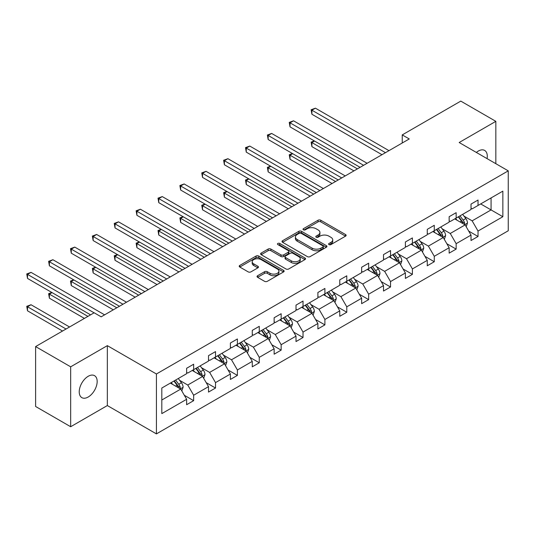 <?xml version="1.0" encoding="UTF-8"?>
<svg xmlns="http://www.w3.org/2000/svg" width="535" height="535" viewBox="0 0 535 535"><rect width="100%" height="100%" fill="white"/><g stroke="black" fill="none" stroke-linecap="round" stroke-linejoin="round"><path stroke-width="0.8" d="M329.005 244.589A1.364 0.789 0 0 0 330.938 244.589L345.556 236.149A1.946 1.123 0 0 0 346.132 235.353A1.946 1.123 0 0 0 345.556 234.557L320.786 220.253A1.946 1.123 0 0 0 318.031 220.253L303.405 228.699A1.364 0.789 0 0 0 303.011 229.254A1.364 0.789 0 0 0 303.405 229.809A1.364 0.789 0 0 0 305.331 229.809L307.224 228.719A6.226 3.598 0 0 1 316.038 228.719L318.098 229.91A6.226 3.598 0 0 1 319.923 232.451A6.226 3.598 0 0 1 318.098 234.999L316.205 236.089A1.364 0.789 0 0 0 315.81 236.644A1.364 0.789 0 0 0 316.205 237.199A1.364 0.789 0 0 0 318.138 237.199L320.03 236.109A6.226 3.598 0 0 1 328.838 236.109L330.904 237.299A6.226 3.598 0 0 1 332.723 239.84A6.226 3.598 0 0 1 330.904 242.388L329.005 243.478A1.364 0.789 0 0 0 328.61 244.034A1.364 0.789 0 0 0 329.005 244.589L329.005 243.478M88.195 397.017A12.693 7.33 120 0 0 96.487 385.829A12.693 7.33 120 0 0 94.541 375.664A12.693 7.33 120 0 0 88.195 376.292A12.693 7.33 120 0 0 79.909 387.474A12.693 7.33 120 0 0 81.855 397.645A12.693 7.33 120 0 0 88.195 397.017M487.071 158.627A12.693 7.33 120 0 0 484.656 150.429A12.693 7.33 120 0 0 478.31 151.057A12.693 7.33 120 0 0 476.357 152.442M257.609 275.726A1.946 1.123 0 0 0 257.034 276.515A1.946 1.123 0 0 0 257.609 277.311L264.558 281.323A1.946 1.123 0 0 0 267.313 281.323L283.55 271.947A1.946 1.123 0 0 0 284.125 271.151A1.946 1.123 0 0 0 283.55 270.356L258.773 256.058A1.946 1.123 0 0 0 256.024 256.058L239.78 265.434A1.946 1.123 0 0 0 239.212 266.229A1.946 1.123 0 0 0 239.78 267.018L248.18 271.867A1.946 1.123 0 0 0 250.928 271.867L257.883 267.854A1.946 1.123 0 0 0 258.452 267.059A1.946 1.123 0 0 0 257.883 266.263L253.717 263.862A5.21 3.009 0 0 1 252.192 261.735A5.21 3.009 0 0 1 255.409 258.96A5.21 3.009 0 0 1 261.08 259.609L277.391 269.025A5.21 3.009 0 0 1 278.916 271.151A5.21 3.009 0 0 1 275.706 273.933A5.21 3.009 0 0 1 270.028 273.278L267.313 271.706A1.946 1.123 0 0 0 264.558 271.706L257.609 275.726L257.609 277.311M107.341 345.643L70.667 366.816L35.611 346.58L35.611 406.486L70.667 426.729L107.341 405.557L156.421 433.892L156.421 373.985L107.341 345.643L107.341 405.557M495.838 163.69L495.838 121.345L459.17 142.517L508.25 170.852L156.421 373.985M495.838 121.345L460.782 101.108L402.24 134.907L402.24 143.005M35.611 346.58L94.16 312.774L101.168 316.827L409.248 138.953L402.24 134.907M307.364 256.613A1.946 1.123 0 0 0 310.119 256.613L326.357 247.23A1.946 1.123 0 0 0 326.932 246.441A1.946 1.123 0 0 0 326.357 245.645L301.586 231.341A1.946 1.123 0 0 0 298.831 231.341L282.587 240.717A1.946 1.123 0 0 0 282.019 241.512A1.946 1.123 0 0 0 282.587 242.308L307.364 256.613M278.387 244.883A1.364 0.789 0 0 1 279.765 245.077L279.765 243.458L304.957 258.004A1.946 1.123 0 0 1 305.525 258.793A1.946 1.123 0 0 1 304.957 259.589L288.713 268.965A1.946 1.123 0 0 1 285.957 268.965L261.187 254.667L261.187 253.075A1.946 1.123 0 0 0 260.612 253.871A1.946 1.123 0 0 0 261.187 254.667M261.187 253.075L268.135 249.063A1.946 1.123 0 0 1 270.891 249.063L280.935 254.861A1.946 1.123 0 0 0 283.69 254.861L288.298 252.199A1.946 1.123 0 0 0 288.873 251.403A1.946 1.123 0 0 0 288.298 250.614L277.839 244.569A1.364 0.789 0 0 1 277.438 244.013A1.364 0.789 0 0 1 278.28 243.291A1.364 0.789 0 0 1 279.765 243.458M70.667 366.816L70.667 426.729M161.817 388.029L186.635 373.697L186.635 368.274L193.65 364.228L193.65 369.652L208.516 361.071L208.516 355.648L215.525 351.595L215.525 357.019L230.391 348.439L230.391 343.015L237.4 338.969L237.4 344.393L252.266 335.813L252.266 330.383L259.274 326.337L259.274 331.76L274.141 323.18L274.141 317.757L281.149 313.711L281.149 319.134L296.015 310.547L296.015 305.124L303.024 301.078L303.024 306.501L317.89 297.921L317.89 292.498L324.905 288.445L324.905 293.875L339.765 285.289L339.765 279.865L346.78 275.819L346.78 281.243L361.64 272.663L361.64 267.239L368.655 263.187L368.655 268.61L383.515 260.03L383.515 254.607L390.53 250.561L390.53 255.984L405.396 247.404L405.396 241.98L412.405 237.928L412.405 243.351L427.271 234.771L427.271 229.348L434.28 225.302L434.28 230.725L449.146 222.145L449.146 216.715L456.154 212.669L456.154 218.093L471.021 209.513L471.021 204.089L478.029 200.043L478.029 205.467L502.853 191.135L502.853 216.715L478.029 231.046L478.029 236.47L471.021 240.523L471.021 235.099L456.154 243.679L456.154 249.103L449.146 253.149L449.146 247.725L434.28 256.305L434.28 261.729L427.271 265.781L427.271 260.358L412.405 268.938L412.405 274.361L405.396 278.407L405.396 272.984L390.53 281.564L390.53 286.994L383.515 291.04L383.515 285.616L368.655 294.197L368.655 299.62L361.64 303.666L361.64 298.242L346.78 306.829L346.78 312.253L339.765 316.299L339.765 310.875L324.905 319.455L324.905 324.879L317.89 328.931L317.89 323.501L303.024 332.088L303.024 337.511L296.015 341.557L296.015 336.134L281.149 344.714L281.149 350.137L274.141 354.19L274.141 348.766L259.274 357.347L259.274 362.77L252.266 366.816L252.266 361.392L237.4 369.973L237.4 375.396L230.391 379.449L230.391 374.025L215.525 382.605L215.525 388.029L208.516 392.075L208.516 386.651L193.65 395.231L193.65 400.661L186.635 404.707L186.635 399.284L161.817 413.615L161.817 388.029M156.421 433.892L508.25 230.766L508.25 170.852M192.246 370.461L202.625 376.453L187.758 385.033L179.646 380.345M187.758 385.033L193.65 395.231M202.625 376.453L208.516 386.651M186.635 372.407L187.758 373.049L193.65 369.652M214.12 357.828L224.499 363.82L209.633 372.407L201.521 367.719M209.633 372.407L215.525 382.605M224.499 363.82L230.391 374.025M208.516 359.774L209.633 360.423L215.525 357.019M235.995 345.202L246.374 351.194L231.508 359.774L223.396 355.086M231.508 359.774L237.4 369.973M246.374 351.194L252.266 361.392M230.391 347.141L231.508 347.79L237.4 344.393M257.87 332.569L268.249 338.561L253.389 347.141L245.271 342.46M253.389 347.141L259.274 357.347M268.249 338.561L274.141 348.766M252.266 334.515L253.389 335.164L259.274 331.76M279.751 319.943L290.124 325.935L275.264 334.515L267.146 329.827M275.264 334.515L281.149 344.714M290.124 325.935L296.015 336.134M274.141 321.883L275.264 322.531L281.149 319.134M301.626 307.311L311.999 313.303L297.139 321.883L289.02 317.201M297.139 321.883L303.024 332.088M311.999 313.303L317.89 323.501M296.015 309.257L297.139 309.905L303.024 306.501M323.501 294.685L333.88 300.67L319.014 309.257L310.895 304.569M319.014 309.257L324.905 319.455M333.88 300.67L339.765 310.875M317.89 296.624L319.014 297.273L324.905 293.875M345.376 282.052L355.755 288.044L340.889 296.624L332.77 291.936M340.889 296.624L346.78 306.829M355.755 288.044L361.64 298.242M339.765 283.998L340.889 284.64L346.78 281.243M367.251 269.426L377.63 275.411L362.763 283.998L354.645 279.31M362.763 283.998L368.655 294.197M377.63 275.411L383.515 285.616M361.64 271.365L362.763 272.014L368.655 268.61M389.126 256.793L399.505 262.785L384.638 271.365L376.52 266.677M384.638 271.365L390.53 281.564M399.505 262.785L405.396 272.984M383.515 258.733L384.638 259.381L390.53 255.984M411 244.161L421.379 250.153L406.513 258.739L398.401 254.051M406.513 258.739L412.405 268.938M421.379 250.153L427.271 260.358M405.396 246.107L406.513 246.755L412.405 243.351M432.875 231.535L443.254 237.527L428.388 246.107L420.276 241.419M428.388 246.107L434.28 256.305M443.254 237.527L449.146 247.725M427.271 233.474L428.388 234.123L434.28 230.725M454.75 218.902L465.129 224.894L450.263 233.474L442.151 228.793M450.263 233.474L456.154 243.679M465.129 224.894L471.021 235.099M449.146 220.848L450.263 221.497L456.154 218.093M480.697 203.929L491.07 209.921L472.144 220.848L464.026 216.16M472.144 220.848L478.029 231.046M502.853 216.715L491.07 209.921L491.07 197.937L502.853 191.135M471.021 208.215L472.144 208.864L478.029 205.467M161.817 400.013L180.75 389.079L170.371 383.093M180.75 389.079L186.635 399.284M468.707 231.087L478.029 236.47M446.832 243.719L456.154 249.103M424.957 256.345L434.28 261.729M403.082 268.978L412.405 274.361M381.201 281.611L390.53 286.994M359.326 294.237L368.655 299.62M337.451 306.869L346.78 312.253M315.576 319.495L324.905 324.879M293.702 332.128L303.024 337.511M271.827 344.754L281.149 350.137M249.952 357.387L259.274 362.77M228.077 370.013L237.4 375.396M206.202 382.645L215.525 388.029M184.321 395.278L193.65 400.661M329.553 244.783L330.904 244.007A6.226 3.598 0 0 0 332.723 241.466L332.723 239.84M319.923 232.451L319.923 234.069A6.226 3.598 0 0 1 318.098 236.617L316.753 237.393M345.536 236.162L320.786 221.871A1.946 1.123 0 0 0 318.031 221.871L303.954 230.003M326.33 247.25L301.586 232.959A1.946 1.123 0 0 0 298.831 232.959L282.614 242.322M322.919 246.996A1.364 0.789 0 0 0 323.314 246.441A1.364 0.789 0 0 0 322.919 245.879L301.172 233.327A1.364 0.789 0 0 0 299.246 233.327L297.246 234.477A6.226 3.598 0 0 0 295.42 237.025A6.226 3.598 0 0 0 297.246 239.566L312.112 248.146A6.226 3.598 0 0 0 320.92 248.146L322.919 246.996L322.919 248.614A1.364 0.789 0 0 0 323.314 248.059L323.314 246.441M295.42 237.025L295.42 238.643A6.226 3.598 0 0 0 297.246 241.185L297.246 239.566M322.919 248.614L320.92 249.765A6.226 3.598 0 0 1 312.112 249.765L297.246 241.185M261.214 254.68L268.135 250.681L268.135 249.063M288.873 251.403L288.873 253.022A1.946 1.123 0 0 1 288.298 253.817L283.69 256.479A1.946 1.123 0 0 1 280.935 256.479L270.891 250.681A1.946 1.123 0 0 0 268.135 250.681M279.765 245.077L304.93 259.609M291.361 260.879A5.21 3.009 0 0 0 297.039 261.535A5.21 3.009 0 0 0 300.249 258.759A5.21 3.009 0 0 0 298.724 256.633L292.979 253.316A1.946 1.123 0 0 0 290.224 253.316L285.616 255.977A1.946 1.123 0 0 0 285.048 256.767A1.946 1.123 0 0 0 285.616 257.562L291.361 260.879L291.361 262.504A5.21 3.009 0 0 0 297.039 263.153A5.21 3.009 0 0 0 300.249 260.378L300.249 258.759M285.048 256.767L285.048 258.392A1.946 1.123 0 0 0 285.616 259.181L285.616 257.562M291.361 262.504L285.616 259.181M278.916 271.151L278.916 272.77A5.21 3.009 0 0 1 275.706 275.552A5.21 3.009 0 0 1 270.028 274.896L267.313 273.332A1.946 1.123 0 0 0 264.558 273.332L257.629 277.324M252.192 261.735L252.192 263.354A5.21 3.009 0 0 0 253.717 265.48L253.717 263.862M257.883 266.263L257.883 267.854L253.717 265.48M283.523 271.961L258.773 257.676A1.946 1.123 0 0 0 256.024 257.676L239.807 267.039M466.199 226.74L467.483 223.015A5.256 3.036 -120 0 0 465.811 218.541L462.661 214.341M457.01 220.206L455.646 218.387M314.567 141.046L311.905 142.584L311.905 146.63L353.929 170.892M464.353 224.446L464.647 223.242A5.256 3.036 -120 0 0 463.143 220.079L459.993 215.879M458.682 216.635L462.146 221.263A2.675 1.545 60 0 1 462.628 222.078L464.647 223.242M458.314 216.849L461.464 221.049A5.256 3.036 60 0 1 462.768 223.53M311.905 146.63L311.129 142.136L357.433 168.873M311.129 142.136L314.259 140.865M385.481 152.676L311.905 110.197L315.409 108.177L388.985 150.656M381.977 154.702L311.905 114.249L311.905 110.197L311.129 109.755L315.409 108.177M311.905 114.249L311.129 109.755M444.317 239.372L445.608 235.647A5.256 3.036 -120 0 0 443.93 231.173L440.786 226.967M435.136 232.839L433.771 231.02M292.692 153.672L290.03 155.21L290.03 159.263L332.054 183.525M442.478 237.079L442.773 235.868A5.256 3.036 -120 0 0 441.268 232.712L438.118 228.505M436.801 229.268L440.272 233.895A2.675 1.545 60 0 1 440.753 234.704L442.773 235.868M436.44 229.482L439.583 233.681A5.256 3.036 60 0 1 440.893 236.162M290.03 159.263L289.254 154.769L335.559 181.499M289.254 154.769L292.384 153.498M422.443 251.998L423.733 248.273A5.256 3.036 -120 0 0 422.055 243.799L418.912 239.6M413.261 245.471L411.896 243.646M270.817 166.305L268.155 167.843L268.155 171.889L310.18 196.151M420.604 249.705L420.898 248.501A5.256 3.036 -120 0 0 419.393 245.338L416.243 241.138M414.926 241.894L418.39 246.521A2.675 1.545 60 0 1 418.878 247.337L420.898 248.501M414.565 242.108L417.708 246.314A5.256 3.036 60 0 1 419.019 248.795M268.155 171.889L267.38 167.395L313.684 194.131M267.38 167.395L270.509 166.124M363.606 165.308L290.03 122.829L293.534 120.803L367.11 163.282M360.102 167.335L290.03 126.875L290.03 122.829L289.254 122.381L293.534 120.803M290.03 126.875L289.254 122.381M341.731 177.941L268.155 135.455L271.66 133.436L345.236 175.915M338.227 179.961L268.155 139.508L268.155 135.455L267.38 135.014L271.66 133.436M268.155 139.508L267.38 135.014M400.568 264.631L401.859 260.906A5.256 3.036 -120 0 0 400.18 256.432L397.03 252.226M391.386 258.097L390.022 256.278M248.942 178.931L246.274 180.476L246.274 184.522L288.305 208.784M398.729 262.337L399.023 261.127A5.256 3.036 -120 0 0 397.518 257.97L394.369 253.764M393.051 254.526L396.515 259.154A2.675 1.545 60 0 1 397.003 259.963L399.023 261.127M392.683 254.74L395.833 258.94A5.256 3.036 60 0 1 397.144 261.421M246.274 184.522L245.505 180.027L291.809 206.757M245.505 180.027L248.635 178.757M319.856 190.567L246.274 148.088L249.785 146.062L323.361 188.541M316.346 192.593L246.274 152.134L246.274 148.088L245.505 147.64L249.785 146.062M246.274 152.134L245.505 147.64M378.693 277.257L379.984 273.532A5.256 3.036 -120 0 0 378.305 269.058L375.155 264.858M369.511 270.73L368.147 268.904M227.067 191.563L224.399 193.102L224.399 197.148L266.423 221.416M376.854 274.963L377.148 273.76A5.256 3.036 -120 0 0 375.644 270.596L372.494 266.397M371.176 267.159L374.64 271.78A2.675 1.545 60 0 1 375.129 272.596L377.148 273.76M370.808 267.366L373.958 271.573A5.256 3.036 60 0 1 375.269 274.054M224.399 197.148L223.63 192.66L269.934 219.39M223.63 192.66L226.76 191.383M297.982 203.2L224.399 160.721L227.91 158.694L301.486 201.173M294.471 205.219L224.399 164.767L224.399 160.721L223.63 160.273L227.91 158.694M224.399 164.767L223.63 160.273M356.818 289.89L358.109 286.165A5.256 3.036 -120 0 0 356.43 281.691L353.281 277.484M347.636 283.356L346.272 281.537M205.193 204.196L202.524 205.734L202.524 209.78L244.548 234.042M354.979 287.596L355.273 286.392A5.256 3.036 -120 0 0 353.769 283.229L350.619 279.023M349.302 279.785L352.766 284.413A2.675 1.545 60 0 1 353.254 285.222L355.273 286.392M348.934 279.999L352.084 284.199A5.256 3.036 60 0 1 353.394 286.68M202.524 209.78L201.755 205.286L248.059 232.016M201.755 205.286L204.885 204.016M276.1 215.826L202.524 173.347L206.028 171.32L279.611 213.806M272.596 217.852L202.524 177.393L202.524 173.347L201.755 172.905L206.028 171.32M202.524 177.393L201.755 172.905M334.943 302.522L336.234 298.798A5.256 3.036 -120 0 0 334.556 294.317L331.406 290.117M325.761 295.989L324.397 294.163M183.318 216.822L180.649 218.36L180.649 222.413L222.674 246.675M333.098 300.229L333.392 299.018A5.256 3.036 -120 0 0 331.894 295.855L328.744 291.655M327.427 292.418L330.891 297.039A2.675 1.545 60 0 1 331.379 297.855L333.392 299.018M327.059 292.625L330.209 296.831A5.256 3.036 60 0 1 331.519 299.312M180.649 222.413L179.88 217.919L226.185 244.649M179.88 217.919L183.003 216.648M254.225 228.458L180.649 185.979L184.154 183.953L257.736 226.432M250.721 230.478L180.649 190.025L180.649 185.979L179.88 185.531L184.154 183.953M180.649 190.025L179.88 185.531M313.069 315.148L314.359 311.423A5.256 3.036 -120 0 0 312.681 306.95L309.531 302.75M303.887 308.615L302.522 306.796M161.436 229.455L158.775 230.993L158.775 235.039L200.799 259.301M311.223 312.855L311.517 311.651A5.256 3.036 -120 0 0 310.012 308.488L306.869 304.288M305.552 305.044L309.016 309.671A2.675 1.545 60 0 1 309.504 310.481L311.517 311.651M305.184 305.258L308.334 309.457A5.256 3.036 60 0 1 309.645 311.938M158.775 235.039L158.006 230.545L204.303 257.281M158.006 230.545L161.129 229.274M232.35 241.084L158.775 198.605L162.279 196.586L235.855 239.065M228.846 243.111L158.775 202.658L158.775 198.605L158.006 198.164L162.279 196.586M158.775 202.658L158.006 198.164M291.194 327.781L292.478 324.056A5.256 3.036 -120 0 0 290.806 319.582L287.656 315.376M282.012 321.247L280.641 319.422M139.561 242.081L136.9 243.619L136.9 247.672L178.924 271.934M289.348 325.487L289.642 324.277A5.256 3.036 -120 0 0 288.138 321.12L284.995 316.914M283.677 317.676L287.141 322.297A2.675 1.545 60 0 1 287.629 323.113L289.642 324.277M283.309 317.884L286.459 322.09A5.256 3.036 60 0 1 287.763 324.571M136.9 247.672L136.131 243.178L182.428 269.907M136.131 243.178L139.254 241.907M210.476 253.717L136.9 211.238L140.404 209.212L213.98 251.691M206.971 255.743L136.9 215.284L136.9 211.238L136.131 210.79L140.404 209.212M136.9 215.284L136.131 210.79M269.319 340.407L270.603 336.682A5.256 3.036 -120 0 0 268.931 332.208L265.781 328.008M260.137 333.873L258.766 332.054M117.687 254.713L115.025 256.252L115.025 260.298L157.049 284.56M267.473 338.113L267.767 336.91A5.256 3.036 -120 0 0 266.263 333.746L263.113 329.547M261.802 330.302L265.266 334.93A2.675 1.545 60 0 1 265.748 335.746L267.767 336.91M261.434 330.516L264.584 334.716A5.256 3.036 60 0 1 265.888 337.197M115.025 260.298L114.249 255.804L160.553 282.54M114.249 255.804L117.379 254.533M247.437 353.04L248.728 349.315A5.256 3.036 -120 0 0 247.05 344.841L243.906 340.635M238.256 346.506L236.891 344.687M95.812 267.339L93.15 268.878L93.15 272.93L135.174 297.192M245.598 350.746L245.893 349.536A5.256 3.036 -120 0 0 244.388 346.379L241.238 342.173M239.921 342.935L243.392 347.563A2.675 1.545 60 0 1 243.873 348.372L245.893 349.536M239.56 343.149L242.703 347.349A5.256 3.036 60 0 1 244.013 349.83M93.15 272.93L92.374 268.436L138.679 295.166M92.374 268.436L95.504 267.166M225.563 365.666L226.853 361.941A5.256 3.036 -120 0 0 225.175 357.467L222.032 353.267M216.381 359.139L215.016 357.313M73.937 279.972L71.275 281.51L71.275 285.556L113.3 309.818M223.724 363.372L224.018 362.168A5.256 3.036 -120 0 0 222.513 359.005L219.363 354.805M218.046 355.561L221.51 360.189A2.675 1.545 60 0 1 221.998 361.005L224.018 362.168M217.685 355.775L220.828 359.981A5.256 3.036 60 0 1 222.139 362.462M71.275 285.556L70.5 281.062L116.804 307.799M70.5 281.062L73.629 279.792M188.601 266.343L115.025 223.864L118.529 221.844L192.105 264.323M185.097 268.369L115.025 227.917L115.025 223.864L114.249 223.423L118.529 221.844M115.025 227.917L114.249 223.423M166.726 278.976L93.15 236.497L96.654 234.47L170.23 276.949M163.222 281.002L93.15 240.543L93.15 236.497L92.374 236.049L96.654 234.47M93.15 240.543L92.374 236.049M144.851 291.608L71.275 249.123L74.78 247.103L148.356 289.582M141.347 293.628L71.275 253.175L71.275 249.123L70.5 248.681L74.78 247.103M71.275 253.175L70.5 248.681M203.688 378.298L204.979 374.574A5.256 3.036 -120 0 0 203.3 370.1L200.15 365.893M194.506 371.765L193.142 369.946M52.062 292.605L49.394 294.143L49.394 298.189L84.41 318.405M201.849 376.005L202.143 374.794A5.256 3.036 -120 0 0 200.638 371.638L197.489 367.431M196.171 368.194L199.635 372.821A2.675 1.545 60 0 1 200.123 373.631L202.143 374.794M195.803 368.408L198.953 372.607A5.256 3.036 60 0 1 200.264 375.088M49.394 298.189L48.625 293.695L87.914 316.379M48.625 293.695L51.755 292.424M122.976 304.234L49.394 261.755L52.905 259.729L126.481 302.208M119.465 306.261L49.394 265.801L49.394 261.755L48.625 261.307L52.905 259.729M49.394 265.801L48.625 261.307M181.813 390.924L183.104 387.2A5.256 3.036 -120 0 0 181.425 382.726L178.275 378.526M172.631 384.397L171.267 382.572M69.55 326.985L31.03 304.743L27.519 306.769L27.519 310.815L62.535 331.031M179.974 388.631L180.268 387.427A5.256 3.036 -120 0 0 178.764 384.264L175.614 380.064M174.296 380.826L177.76 385.447A2.675 1.545 60 0 1 178.249 386.263L180.268 387.427M173.928 381.034L177.078 385.24A5.256 3.036 60 0 1 178.389 387.721M27.519 310.815L26.75 306.328L66.039 329.012M26.75 306.328L31.03 304.743M94.086 312.814L27.519 274.388L31.03 272.362L104.606 314.841M90.582 314.841L27.519 278.434L27.519 274.388L26.75 273.94L31.03 272.362M27.519 278.434L26.75 273.94M330.904 244.007L330.904 242.388M316.205 237.199L316.205 236.089M318.098 236.617L318.098 234.999M303.405 229.809L303.405 228.699M318.031 221.871L318.031 220.253M320.786 221.871L320.786 220.253M345.556 236.149L345.556 234.557M282.587 242.308L282.587 240.717M298.831 232.959L298.831 231.341M301.586 232.959L301.586 231.341M326.357 247.23L326.357 245.645M312.112 249.765L312.112 248.146M320.92 249.765L320.92 248.146M270.891 250.681L270.891 249.063M280.935 256.479L280.935 254.861M283.69 256.479L283.69 254.861M288.298 253.817L288.298 252.199M304.957 259.589L304.957 258.004M264.558 273.332L264.558 271.706M267.313 273.332L267.313 271.706M270.028 274.896L270.028 273.278M239.78 267.018L239.78 265.434M256.024 257.676L256.024 256.058M258.773 257.676L258.773 256.058M283.55 271.947L283.55 270.356M464.755 224.673L467.45 223.115M463.143 220.079L465.811 218.541M459.966 221.911L461.464 221.049M442.873 237.306L445.575 235.748M441.268 232.712L443.93 231.173M438.091 234.544L439.583 233.681M420.998 249.939L423.7 248.38M419.393 245.338L422.055 243.799M416.217 247.177L417.708 246.314M399.123 262.565L401.825 261.006M397.518 257.97L400.18 256.432M394.342 259.803L395.833 258.94M377.249 275.197L379.95 273.639M375.644 270.596L378.305 269.058M372.467 272.435L373.958 271.573M355.374 287.823L358.076 286.265M353.769 283.229L356.43 281.691M350.592 285.061L352.084 284.199M333.499 300.456L336.201 298.898M331.894 295.855L334.556 294.317M328.711 297.694L330.209 296.831M311.624 313.082L314.319 311.524M310.012 308.488L312.681 306.95M306.836 310.32L308.334 309.457M289.749 325.715L292.444 324.156M288.138 321.12L290.806 319.582M284.961 322.953L286.459 322.09M267.875 338.341L270.57 336.782M266.263 333.746L268.931 332.208M263.086 335.579L264.584 334.716M245.993 350.973L248.695 349.415M244.388 346.379L247.05 344.841M241.211 348.211L242.703 347.349M224.118 363.606L226.82 362.048M222.513 359.005L225.175 357.467M219.337 360.844L220.828 359.981M202.243 376.232L204.945 374.674M200.638 371.638L203.3 370.1M197.462 373.47L198.953 372.607M180.369 388.865L183.07 387.307M178.764 384.264L181.425 382.726M175.587 386.103L177.078 385.24"/></g></svg>
